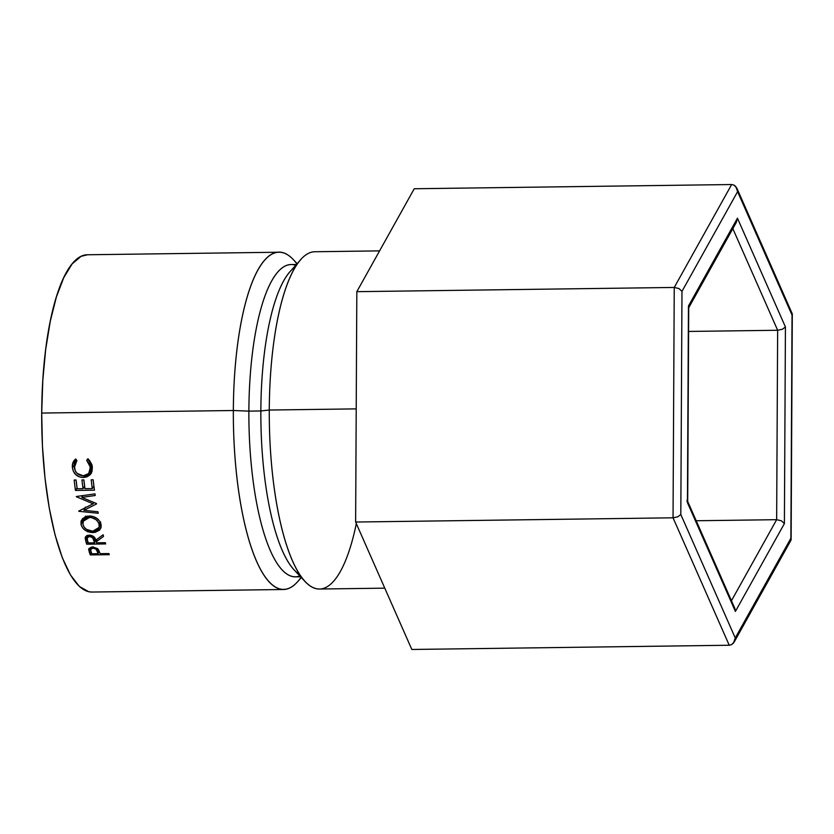 <?xml version="1.0" encoding="UTF-8"?>
<svg xmlns="http://www.w3.org/2000/svg" width="834" height="834" viewBox="0 0 834 834"><rect width="100%" height="100%" fill="white"/><g stroke="black" fill="none" stroke-linecap="round" stroke-linejoin="round"><path stroke-width="1.25" d="M379.574 250.878L314.96 251.743A168.656 47.882 89.2 0 0 269.278 410.036L356.212 408.879L269.278 410.036A168.656 47.882 -90.8 0 1 300.886 259.489L290.117 271.571A156.167 44.338 89.2 0 0 260.854 410.964L269.278 410.036L260.854 410.964A156.167 44.338 -90.8 0 1 295.517 266.849M296.435 264.482L291.17 264.555A156.167 44.338 89.2 0 0 248.876 411.12L260.854 410.964L248.876 411.12A156.167 44.338 -90.8 0 1 295.705 265.306M297.154 263.68L293.307 259.593A168.656 47.882 89.2 0 0 233.343 410.516L248.876 411.12L233.343 410.516A168.656 47.882 -90.8 0 1 279.025 252.222A168.656 47.882 -90.8 0 1 296.904 263.951M279.025 252.222L87.382 254.766A168.656 47.882 89.2 0 0 41.7 413.059L233.343 410.516L41.7 413.059L42.451 446.096L45.015 478.268L49.289 508.323L55.117 535.115L62.269 557.612L70.473 574.96L79.407 586.479L88.748 591.733L92.074 592.046M87.58 254.766L81.138 256.299L72.099 263.94L63.728 277.701L56.358 297.071L50.269 321.288L45.682 349.436L42.795 380.419L41.7 413.059A168.656 47.882 89.2 0 0 91.865 592.046L283.508 589.502A168.656 47.882 -90.8 0 1 233.343 410.516A168.656 47.882 89.2 0 0 297.592 581.746L301.324 577.566M301.074 577.295A168.656 47.882 -90.8 0 1 283.508 589.502M94.461 490.173L75.446 490.423A168.656 47.882 -90.8 0 1 74.153 480.03L76.102 480.009A168.656 47.882 89.2 0 0 77.176 488.766L83.025 488.693A168.656 47.882 -90.8 0 1 81.951 479.925L83.9 479.904A168.656 47.882 89.2 0 0 84.974 488.661L92.293 488.568A168.656 47.882 -90.8 0 1 91.208 479.8L93.168 479.779A168.656 47.882 89.2 0 0 94.461 490.173A168.656 47.882 89.2 0 1 93.168 479.779L91.208 479.8A168.656 47.882 89.2 0 0 92.293 488.568L84.974 488.661A168.656 47.882 89.2 0 1 83.9 479.904L81.951 479.925A168.656 47.882 89.2 0 0 83.025 488.693L77.176 488.766A168.656 47.882 89.2 0 1 76.102 480.009L74.153 480.03A168.656 47.882 89.2 0 0 75.446 490.423L94.461 490.173M81.795 497.387L96.483 503.559A168.656 47.882 89.2 0 0 96.546 503.913L83.932 510.325L97.943 511.753A168.656 47.882 89.2 0 0 98.235 513.275L78.792 511.305A168.656 47.882 -90.8 0 1 78.761 511.086L93.106 503.799L76.353 496.751A168.656 47.882 -90.8 0 1 76.321 496.511L94.982 493.884A168.656 47.882 89.2 0 0 95.222 495.5L81.795 497.387L82.806 495.604L81.795 497.387L95.222 495.5A168.656 47.882 89.2 0 1 94.982 493.884L76.321 496.511A168.656 47.882 89.2 0 0 76.353 496.751L93.106 503.799L93.794 502.443L93.106 503.799L78.761 511.086A168.656 47.882 89.2 0 0 78.792 511.305L98.235 513.275A168.656 47.882 89.2 0 1 97.943 511.753L83.932 510.325L96.546 503.913A168.656 47.882 89.2 0 1 96.483 503.559L81.795 497.387M105.71 543.935L86.694 544.195A168.656 47.882 -90.8 0 1 85.86 541.402L85.193 538.149L86.319 535.981L87.601 535.355L90.479 535.219L93.773 536.71L95.795 540.224L103.103 534.761A168.656 47.882 89.2 0 0 103.541 536.398L96.254 541.787A168.656 47.882 89.2 0 0 96.556 542.809L105.334 542.694A168.656 47.882 89.2 0 0 105.71 543.935A168.656 47.882 89.2 0 1 105.334 542.694L96.556 542.809A168.656 47.882 89.2 0 1 96.254 541.787L103.541 536.398A168.656 47.882 89.2 0 1 103.103 534.761L95.795 540.224C95.149 537.106 92.96 535.418 89.217 535.136L85.193 538.149L85.86 541.402L87.07 537.013L86.726 535.73L87.07 537.013L85.86 541.402A168.656 47.882 89.2 0 0 86.694 544.195L105.71 543.935M82.566 527.839L81.065 524.701L81.034 521.427L82.608 518.592L87.278 516.131L93.189 516.527L96.817 518.362L99.59 521.094L101.029 524.305L101.06 527.484L99.538 530.153L94.993 532.426L89.102 532.071L85.402 530.424L82.566 527.839M74.059 460.67L75.665 458.992L76.926 460.493L74.351 465.549L75.206 470.71L77.155 473.431L83.223 475.818L86.35 475.161L88.79 473.232L90.197 470.428L90.051 465.257L86.673 460.358L87.695 458.825L89.561 460.493L91.896 464.684L92.365 467.155L92.001 471.481L89.801 475.036L86.83 476.892L83.275 477.507L79.324 476.829L75.852 474.629L73.402 471.335L72.381 467.447L72.954 462.745L74.059 460.67M109.306 554.673L90.291 554.923A168.656 47.882 -90.8 0 1 89.405 552.473L88.988 548.47L92.668 546.916L97.547 548.574L99.809 552.775A168.656 47.882 89.2 0 0 100.122 553.672L108.9 553.557A168.656 47.882 89.2 0 0 109.306 554.673A168.656 47.882 89.2 0 1 108.9 553.557L100.122 553.672A168.656 47.882 89.2 0 1 99.809 552.775L98.36 549.502L92.668 546.916L88.685 549.523L89.405 552.473L90.489 547.677L89.405 552.473A168.656 47.882 89.2 0 0 90.291 554.923L109.306 554.673M299.833 575.971A156.167 44.338 -90.8 0 1 248.876 411.12A156.167 44.338 89.2 0 0 295.319 576.847L300.584 576.784M299.604 574.438A156.167 44.338 -90.8 0 1 260.854 410.964A156.167 44.338 89.2 0 0 294.079 569.862L305.171 581.652A168.656 47.882 -90.8 0 1 269.278 410.036A168.656 47.882 89.2 0 0 319.443 589.023L384.787 588.158M356.327 523.627A168.656 47.882 -90.8 0 1 305.171 581.652M88.894 548.657L88.685 549.523L88.894 548.657M91.031 551.493L90.291 554.923L91.031 551.493A168.656 47.882 89.2 0 0 91.834 553.786L98.172 553.703L98.881 550.471L98.172 553.703L91.834 553.786A168.656 47.882 89.2 0 1 91.021 551.462L90.739 549.335L93.064 548.115C95.712 548.438 97.161 549.564 97.432 551.482L97.995 549.043L97.432 551.482L98.172 553.703L96.171 549.241L93.064 548.115L93.356 546.937L93.064 548.115L90.76 549.262L91.021 551.462M90.864 548.741A162.411 46.11 -90.8 0 1 90.489 547.677A162.411 46.11 89.2 0 0 90.864 548.741M88.56 473.503L90.333 471.523L92.105 465.549L90.416 467.186L88.685 473.576L83.223 475.818C78.104 475.359 75.143 472.586 74.341 467.52L76.926 460.493L75.665 458.992C73.121 461.15 72.026 463.965 72.381 467.447C73.34 473.733 76.968 477.09 83.275 477.507L90.322 474.483M89.801 475.036L91.469 473.097L89.801 475.036L92.365 467.155L87.695 458.825L86.673 460.358L88.383 458.971L86.673 460.358L90.416 467.186L92.105 465.487L91.876 468.666L90.291 471.554M90.051 474.15L91.469 473.097L84.932 475.484L83.275 477.507L84.932 475.484L88.519 474.88M74.33 467.426L74.07 465.799L72.381 467.447L74.07 465.799L75.79 459.253M74.924 460.67L74.205 462.797L74.403 467.707M101.029 524.305C99.392 519.123 95.451 516.34 89.217 515.954L81.273 520.583L81.065 524.701C82.847 529.642 86.851 532.269 93.074 532.592L100.924 528.026L101.029 524.305M101.227 525.785L98.985 527.515M93.523 531.185L93.074 532.592L93.523 531.185M82.931 522.355L82.441 520.937L81.065 524.701L82.441 520.937L82.253 518.998L82.931 522.355M84.401 518.3L85.621 516.048M100.622 521.928L100.351 523.533M99.006 527.411L100.549 522.814M100.038 521.792L98.996 527.463L92.73 531.227C87.612 530.914 84.37 528.704 83.004 524.607L83.244 521.25L89.519 517.434C94.68 517.82 97.87 520.135 99.09 524.388L100.038 521.792M90.103 515.985L89.519 517.434L90.103 515.985M85.037 516.83L83.233 521.26M85.6 536.783L85.193 538.149L85.6 536.783M85.318 537.409L85.193 538.149M96.911 539.4L96.254 541.787L96.911 539.4M87.612 540.693L86.694 544.195L87.612 540.693M87.278 537.711A162.411 46.11 -90.8 0 1 87.07 537.013A162.411 46.11 89.2 0 0 87.278 537.711M88.602 531.268L87.591 531.8M89.957 535.167L89.572 536.46C92.209 536.835 93.648 538.107 93.877 540.255L94.607 537.659L93.877 540.255L94.607 542.84L95.524 539.421L94.607 542.84L88.268 542.924L94.607 542.84L92.668 537.732L89.572 536.46L89.957 535.167M87.497 540.276A168.656 47.882 89.2 0 0 88.268 542.924A168.656 47.882 89.2 0 1 87.497 540.276L87.216 537.909L89.572 536.46L87.257 537.794L87.497 540.276M85.412 507.082L83.932 510.325L85.412 507.082M94.419 502.704L93.408 503.194L94.419 502.704M82.608 495.949L82.034 495.709L82.608 495.949M84.776 508.469L84.067 508.406L84.776 508.469M84.63 486.253L83.025 488.693L84.63 486.253A162.411 46.11 -90.8 0 1 83.838 479.904A162.411 46.11 89.2 0 0 84.63 486.253M93.898 486.128L92.293 488.568L93.898 486.128A162.411 46.11 -90.8 0 1 93.095 479.779A162.411 46.11 89.2 0 0 93.898 486.128M94.138 487.702L92.845 487.723L94.138 487.702M84.87 487.827L83.588 487.848L84.87 487.827M77.072 487.932L75.446 490.423L77.041 487.932A162.411 46.11 -90.8 0 1 76.04 480.009A162.411 46.11 89.2 0 0 77.041 487.932L77.072 487.932M86.486 529.371L92.73 531.227L95.712 530.695L97.932 529.183L99.131 526.984L99.09 524.388L97.932 521.75L95.743 519.457L91.417 517.58L89.519 517.434L84.213 519.634L83.014 521.959L83.004 524.607L84.224 527.203L86.486 529.371M792.175 313.605L736.912 188.275L733.93 185.054L731.647 184.533L674.247 287.449L678.991 288.564L681.983 291.358L737.6 191.653L735.869 186.587L733.93 185.054L731.647 184.533L414.237 188.755L731.647 184.533L674.247 287.449L356.827 291.671L414.237 188.755L356.827 291.671L674.247 287.449L673.038 517.81L355.628 522.032L356.827 291.671L355.628 522.032L673.038 517.81L729.229 645.245L411.819 649.467L355.628 522.032L411.819 649.467L729.229 645.245L731.533 644.672L733.482 643.087L735.254 637.968L790.872 538.264L792.039 315.106L737.6 191.653L681.983 291.358L680.815 514.515L735.254 637.968L680.815 514.515L681.983 291.358L678.991 288.564L674.247 287.449L673.038 517.81L677.792 516.809L680.815 514.515L677.792 516.809L673.038 517.81L729.229 645.245L731.533 644.672L734.222 641.982L735.254 637.968L790.872 538.264L791.059 539.932M688.425 308.267L736.422 222.198L737.454 218.185L688.457 306.036L687.435 502.662L735.4 611.437L734.952 608.684L735.4 611.437L687.435 502.662L688.457 306.036L737.454 218.185L785.43 326.959L784.398 523.585L735.4 611.437L784.398 523.585L785.43 326.959L782.407 329.263L777.642 330.264L776.652 519.686L731.47 600.699L776.652 519.686L696.213 520.75L776.652 519.686L781.395 520.791L784.398 523.585L781.395 520.791L776.652 519.686L777.642 330.264L688.582 331.442L777.642 330.264L782.407 329.263L785.43 326.959L737.454 218.185L735.682 223.303M732.836 228.641L777.642 330.264L732.836 228.641M790.361 541.11L791.08 539.796M737.152 188.901L737.6 191.653L791.549 312.854M792.248 313.813L790.872 538.264M686.945 500.41L687.435 502.662M734.952 608.684L687.57 501.151M688.457 306.036L688.686 307.496M90.698 549.439L91.26 547.062M87.226 537.867L87.987 535.272M790.83 540.495L734.222 641.982M792.3 314.199L791.122 539.4M687.696 501.745L688.717 307.173"/></g></svg>
